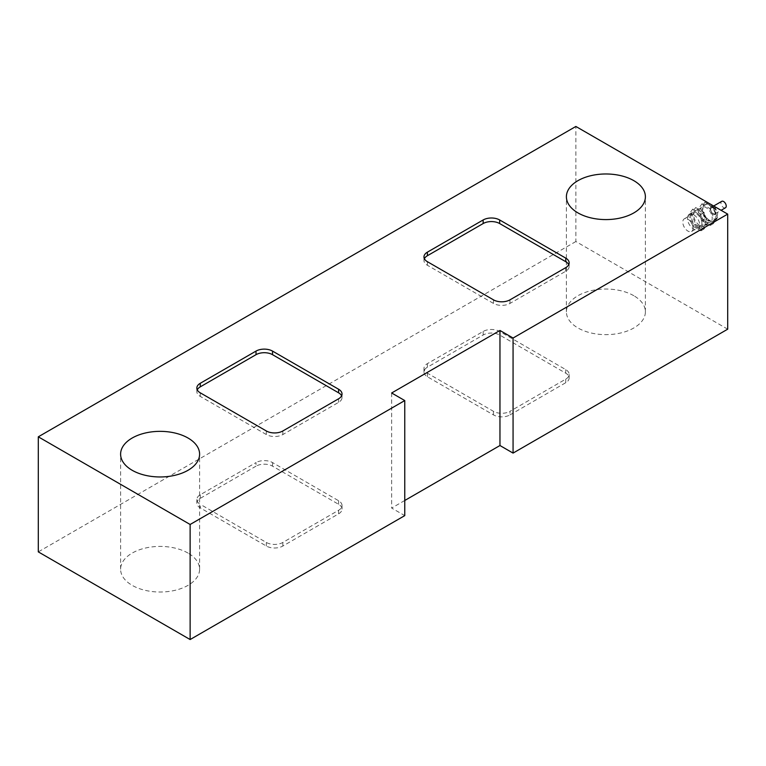 <?xml version="1.0" encoding="UTF-8"?>
<svg xmlns="http://www.w3.org/2000/svg" width="766" height="766" viewBox="0 0 766 766"><rect width="100%" height="100%" fill="white"/><g stroke="black" fill="none" stroke-linecap="round" stroke-linejoin="round"><path stroke-width="0.57" stroke-dasharray="3.83 2.87" d="M693.632 214.71A8.761 5.056 -120 0 0 689.247 214.279A8.761 5.056 -120 0 0 689.247 224.39A8.761 5.056 -120 0 0 698.008 229.455A8.761 5.056 -120 0 0 699.358 222.437A8.761 5.056 -120 0 0 693.632 214.71M696.725 212.929A8.761 5.056 60 0 1 702.451 220.646A8.761 5.056 60 0 1 701.11 227.665A8.761 5.056 60 0 1 692.349 222.609A8.761 5.056 60 0 1 692.349 212.488A8.761 5.056 60 0 1 696.725 212.929M725.459 207.787A3.725 2.145 60 0 1 723.602 207.605A3.725 2.145 60 0 1 721.17 204.321A3.725 2.145 60 0 1 721.744 201.334M713.242 213.58A3.725 2.145 -120 0 0 715.109 213.762A3.725 2.145 -120 0 0 715.109 209.463A3.725 2.145 -120 0 0 711.384 207.318A3.725 2.145 -120 0 0 710.81 210.296A3.725 2.145 -120 0 0 713.242 213.58M709.115 220.675A9.489 5.477 -120 0 0 713.864 221.144A9.489 5.477 -120 0 0 713.864 210.181A9.489 5.477 -120 0 0 704.375 204.704A9.489 5.477 -120 0 0 702.92 212.306A9.489 5.477 -120 0 0 709.115 220.675M701.847 203.957L710.187 208.773L714.362 219.526L710.187 225.463L701.847 220.646L697.673 209.894L701.847 203.957L704.94 202.167L713.29 206.992L717.464 217.745L713.29 223.682L704.94 218.856L700.775 208.103L704.94 202.167M706.022 221.862A8.761 5.056 60 0 1 700.296 214.145A8.761 5.056 60 0 1 701.637 207.126A8.761 5.056 60 0 1 710.398 212.182A8.761 5.056 60 0 1 710.398 222.303A8.761 5.056 60 0 1 706.022 221.862M697.673 209.894L700.775 208.103M701.847 220.646L704.94 218.856M710.187 225.463L713.29 223.682M714.362 219.526L717.464 217.745M710.187 208.773L713.29 206.992M699.827 225.443A8.761 5.056 -120 0 0 704.203 225.874A8.761 5.056 -120 0 0 704.203 215.763A8.761 5.056 -120 0 0 695.442 210.698A8.761 5.056 -120 0 0 694.101 217.726A8.761 5.056 -120 0 0 699.827 225.443M692.56 209.319L700.9 214.145L705.074 224.898L700.9 230.834L692.56 226.018L688.385 215.256L692.56 209.319L695.652 207.538L704.002 212.354L708.167 223.107L704.002 229.044L695.652 224.227L691.478 213.475L695.652 207.538M688.385 215.256L691.478 213.475M692.56 226.018L695.652 224.227M700.9 230.834L704.002 229.044M705.074 224.898L708.167 223.107M700.9 214.145L704.002 212.354M693.115 228.124A7.296 4.213 -120 0 0 689.927 220.78A7.296 4.213 -120 0 0 684.306 218.817A7.296 4.213 -120 0 0 682.793 222.159A7.296 4.213 -120 0 0 685.982 229.513A7.296 4.213 -120 0 0 691.602 231.466A7.296 4.213 -120 0 0 693.115 228.124M701.886 223.059A7.296 4.213 -120 0 0 698.707 215.715A7.296 4.213 -120 0 0 693.077 213.752A7.296 4.213 -120 0 0 691.564 217.094A7.296 4.213 -120 0 0 694.752 224.448A7.296 4.213 -120 0 0 700.383 226.401A7.296 4.213 -120 0 0 701.886 223.059M509.984 414.904L565.739 382.713A11.681 6.741 0 0 0 569.157 377.944A11.681 6.741 0 0 0 565.739 373.176L499.662 335.029A11.681 6.741 0 0 0 483.145 335.029L427.39 367.22A11.681 6.741 0 0 0 423.971 371.989A11.681 6.741 0 0 0 427.39 376.757L493.467 414.904A11.681 6.741 0 0 0 509.984 414.904L509.984 411.323L565.739 379.141A11.681 6.741 0 0 0 569.157 374.373A11.681 6.741 0 0 0 565.739 369.605L499.662 331.458A11.681 6.741 0 0 0 483.145 331.458L427.39 363.639A11.681 6.741 0 0 0 423.971 368.408A11.681 6.741 0 0 0 427.39 373.176L493.467 411.323A11.681 6.741 0 0 0 509.984 411.323M256.016 466.159L200.261 498.35A11.681 6.741 0 0 0 196.843 503.118A11.681 6.741 0 0 0 200.261 507.887L266.338 546.034A11.681 6.741 0 0 0 282.855 546.034L338.61 513.842A11.681 6.741 0 0 0 342.029 509.074A11.681 6.741 0 0 0 338.61 504.306L272.533 466.159A11.681 6.741 0 0 0 256.016 466.159L256.016 462.587L200.261 494.769A11.681 6.741 0 0 0 196.843 499.537A11.681 6.741 0 0 0 200.261 504.306L200.261 507.887M342.029 509.074L342.029 505.503A11.681 6.741 0 0 1 338.61 510.271L282.855 542.452A11.681 6.741 0 0 1 266.338 542.452L200.261 504.306M342.029 505.503A11.681 6.741 0 0 0 338.61 500.734L272.533 462.587A11.681 6.741 0 0 0 256.016 462.587M424.393 258.707A11.681 6.741 0 0 0 423.971 260.497A11.681 6.741 0 0 0 427.39 265.266L493.467 303.413A11.681 6.741 0 0 0 509.984 303.413L565.739 271.231A11.681 6.741 0 0 0 569.157 266.463A11.681 6.741 0 0 0 568.736 264.672M197.264 389.846A11.681 6.741 0 0 0 196.843 391.627A11.681 6.741 0 0 0 200.261 396.395L266.338 434.542A11.681 6.741 0 0 0 282.855 434.542L338.61 402.361A11.681 6.741 0 0 0 342.029 397.592A11.681 6.741 0 0 0 341.607 395.802M404.764 500.485L391.656 508.059L404.764 515.623M391.656 392.987L391.656 508.059M633.827 295.724A39.497 22.798 0 0 0 590.778 290.774A39.497 22.798 0 0 0 566.4 311.848A39.497 22.798 0 0 0 605.896 334.646A39.497 22.798 0 0 0 645.393 311.848A39.497 22.798 0 0 0 633.827 295.724M188.034 553.09A39.497 22.798 0 0 0 144.994 548.15A39.497 22.798 0 0 0 120.607 569.215A39.497 22.798 0 0 0 160.104 592.022A39.497 22.798 0 0 0 199.6 569.215A39.497 22.798 0 0 0 188.034 553.09M727.7 329.179L575.869 241.52L575.869 126.457M575.869 241.52L38.3 551.884M709.632 220.378A9.489 5.477 60 0 1 703.437 212.01A9.489 5.477 60 0 1 704.883 204.407A9.489 5.477 60 0 1 714.381 209.884A9.489 5.477 60 0 1 714.381 220.847A9.489 5.477 60 0 1 709.632 220.378M713.242 214.116A4.376 2.528 -120 0 0 715.932 210.305A4.376 2.528 -120 0 0 710.561 207.203A4.376 2.528 -120 0 0 713.242 214.116M565.739 379.141L565.739 382.713M565.739 369.605L565.739 373.176M499.662 331.458L499.662 335.029M483.145 331.458L483.145 335.029M427.39 363.639L427.39 367.22M493.467 411.323L493.467 414.904M427.39 373.176L427.39 376.757M200.261 494.769L200.261 498.35M266.338 542.452L266.338 546.034M282.855 542.452L282.855 546.034M338.61 510.271L338.61 513.842M272.533 462.587L272.533 466.159M338.61 500.734L338.61 504.306M565.739 271.231L565.739 267.65M509.984 303.413L509.984 299.841M493.467 303.413L493.467 299.841M427.39 265.266L427.39 261.694M338.61 402.361L338.61 398.78M282.855 434.542L282.855 430.971M266.338 434.542L266.338 430.971M200.261 396.395L200.261 392.824M692.349 212.488L689.247 214.279M701.11 227.665L698.008 229.455M715.109 213.762L721.103 210.305M711.384 207.318L713.893 205.872M704.375 204.704L709.546 203.641M714.563 206.533L717.723 212.919L716.957 218.147L713.864 221.144M704.203 225.874L710.398 222.303M695.442 210.698L701.637 207.126M693.077 213.752L684.306 218.817M700.383 226.401L691.602 231.466M569.157 377.944L569.157 374.373M423.971 371.989L423.971 368.408M196.843 503.118L196.843 499.537M423.971 260.497L423.971 256.926M569.157 266.463L569.157 262.882M342.029 397.592L342.029 394.011M196.843 391.627L196.843 388.056M645.393 311.848L645.393 196.785M566.4 311.848L566.4 196.785M199.6 569.215L199.6 454.152M120.607 569.215L120.607 454.152"/><path stroke-width="1.15" d="M713.893 205.872L721.744 201.334A3.725 2.145 60 0 1 725.459 203.488A3.725 2.145 60 0 1 725.459 207.787L721.103 210.305M565.739 267.65L509.984 299.841A11.681 6.741 180 0 1 493.467 299.841L427.39 261.694A11.681 6.741 180 0 1 423.971 256.926A11.681 6.741 180 0 1 427.39 252.158L483.145 219.966A11.681 6.741 180 0 1 499.662 219.966L565.739 258.113A11.681 6.741 180 0 1 569.157 262.882A11.681 6.741 180 0 1 565.739 267.65M568.736 264.672A11.681 6.741 0 0 0 565.739 261.694L499.662 223.548A11.681 6.741 0 0 0 483.145 223.548L427.39 255.729A11.681 6.741 0 0 0 424.393 258.707M200.261 383.287L256.016 351.096A11.681 6.741 180 0 1 272.533 351.096L338.61 389.243A11.681 6.741 180 0 1 342.029 394.011A11.681 6.741 180 0 1 338.61 398.78L282.855 430.971A11.681 6.741 180 0 1 266.338 430.971L200.261 392.824A11.681 6.741 180 0 1 196.843 388.056A11.681 6.741 180 0 1 200.261 383.287L200.261 386.859L256.016 354.677L256.016 351.096M341.607 395.802A11.681 6.741 0 0 0 338.61 392.824L272.533 354.677A11.681 6.741 0 0 0 256.016 354.677M200.261 386.859A11.681 6.741 0 0 0 197.264 389.846M499.959 445.525L499.959 330.462L513.067 338.036L513.067 453.099L499.959 445.525L404.764 500.485M513.067 453.099L727.7 329.179L727.7 214.116L575.869 126.457L38.3 436.821L38.3 551.884L190.131 639.543L404.764 515.623L404.764 400.561L391.656 392.987L499.959 330.462M727.7 214.116L513.067 338.036M404.764 400.561L190.131 524.48L38.3 436.821M190.131 639.543L190.131 524.48M188.034 438.028A39.497 22.798 180 0 1 199.6 454.152A39.497 22.798 180 0 1 160.104 476.959A39.497 22.798 180 0 1 120.607 454.152A39.497 22.798 180 0 1 144.994 433.087A39.497 22.798 180 0 1 188.034 438.028M633.827 180.661A39.497 22.798 180 0 1 645.393 196.785A39.497 22.798 180 0 1 605.896 219.583A39.497 22.798 180 0 1 566.4 196.785A39.497 22.798 180 0 1 590.778 175.711A39.497 22.798 180 0 1 633.827 180.661M427.39 255.729L427.39 252.158M483.145 223.548L483.145 219.966M499.662 223.548L499.662 219.966M565.739 261.694L565.739 258.113M272.533 354.677L272.533 351.096M338.61 392.824L338.61 389.243M709.546 203.641L714.563 206.533"/></g></svg>
